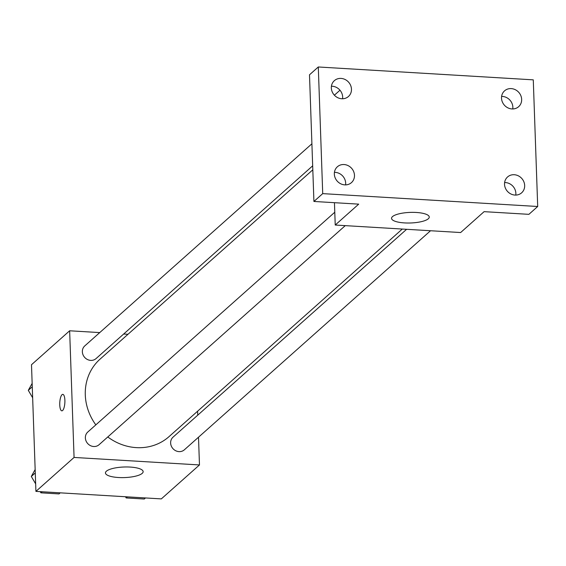 <?xml version="1.0" encoding="UTF-8"?>
<svg xmlns="http://www.w3.org/2000/svg" width="566" height="566" viewBox="0 0 566 566"><rect width="100%" height="100%" fill="white"/><g stroke="black" fill="none" stroke-linecap="round" stroke-linejoin="round"><path stroke-width="0.85" d="M198.503 437.221L199.473 464.948L161.324 498.894L35.92 491.387L31.498 364.73L69.646 330.785L99.743 332.589M123.671 334.018L127.987 334.28M312.814 169.807L100.076 359.12A51.874 47.155 48.3 0 0 95.831 424.875M107.773 436.966A51.874 47.155 48.3 0 0 169.043 436.619L402.292 229.053M199.473 464.948L74.068 457.441L69.646 330.785M197.598 411.206L197.732 415.182M334.782 212.229L87.78 432.035A8.49 7.719 48.3 0 0 87.659 443.503A8.49 7.719 48.3 0 0 99.064 444.713L345.26 225.636M311.901 143.792L84.773 345.911A8.49 7.719 48.3 0 0 84.652 357.379A8.49 7.719 48.3 0 0 96.057 358.589L312.673 165.831M430.535 230.744L184.339 449.821A8.49 7.719 -131.7 0 1 175.701 450.734A8.49 7.719 -131.7 0 1 170.635 443.001A8.49 7.719 -131.7 0 1 173.054 437.143L406.607 229.308M74.068 457.441L35.92 491.387M142.215 473.36A18.862 5.292 -2 0 1 121.421 477.619A18.862 5.292 -2 0 1 105.446 472.95A18.862 5.292 -2 0 1 124.117 467A18.862 5.292 -2 0 1 143.148 471.634A18.862 5.292 -2 0 1 142.215 473.36M61.828 410.838A8.249 2.54 93.4 0 1 59.755 404.881A8.249 2.54 93.4 0 1 62.812 394.361A8.249 2.54 93.4 0 1 64.857 402.751A8.249 2.54 93.4 0 1 61.828 410.838A8.249 2.54 93.4 0 1 59.748 404.881A8.249 2.54 93.4 0 1 62.819 394.361M537.7 206.498L322.719 193.629L318.297 66.979L533.278 79.848L537.7 206.498L528.899 214.337L484.107 211.656L460.632 232.541L335.228 225.035L334.449 202.692M339.982 90.22L334.386 95.194M318.297 66.979L309.496 74.811L313.918 201.461L322.719 193.629M335.228 225.035L358.702 204.142L313.918 201.461M428.32 218.766A18.862 5.292 -2 0 1 407.52 223.018A18.862 5.292 -2 0 1 391.552 218.349A18.862 5.292 -2 0 1 410.216 212.399A18.862 5.292 -2 0 1 429.254 217.033A18.862 5.292 -2 0 1 428.32 218.766M342.572 98.767A10.598 9.636 48.3 0 0 331.421 86.23M345.578 184.891A10.598 9.636 48.3 0 0 334.428 172.354M512.768 108.955A10.598 9.636 48.3 0 0 501.61 96.425M515.775 195.079A10.598 9.636 48.3 0 0 504.617 182.549M344.05 164.536A10.598 9.636 -131.7 0 1 353.665 171.59A10.598 9.636 -131.7 0 1 351.451 182.627A10.598 9.636 -131.7 0 1 344.765 184.87A10.598 9.636 -131.7 0 1 335.15 177.816A10.598 9.636 -131.7 0 1 337.357 166.786A10.598 9.636 -131.7 0 1 344.05 164.536M514.246 174.724A10.598 9.636 -131.7 0 1 523.861 181.785A10.598 9.636 -131.7 0 1 521.647 192.815A10.598 9.636 -131.7 0 1 514.954 195.065A10.598 9.636 -131.7 0 1 505.339 188.011A10.598 9.636 -131.7 0 1 507.553 176.974A10.598 9.636 -131.7 0 1 514.246 174.724M511.24 88.607A10.598 9.636 -131.7 0 1 520.847 95.661A10.598 9.636 -131.7 0 1 518.64 106.691A10.598 9.636 -131.7 0 1 511.947 108.941A10.598 9.636 -131.7 0 1 502.332 101.887A10.598 9.636 -131.7 0 1 504.547 90.85A10.598 9.636 -131.7 0 1 511.24 88.607M341.043 78.412A10.598 9.636 -131.7 0 1 350.658 85.466A10.598 9.636 -131.7 0 1 348.444 96.503A10.598 9.636 -131.7 0 1 341.751 98.753A10.598 9.636 -131.7 0 1 332.143 91.692A10.598 9.636 -131.7 0 1 334.35 80.662A10.598 9.636 -131.7 0 1 341.043 78.412M145.497 497.946L144.288 499.021L126.183 497.938L125.489 496.75M127.4 496.863L126.183 497.938M35.658 483.88L31.307 476.459L35.156 469.532M60.222 492.837L59.013 493.92L40.908 492.83L40.214 491.642M35.276 472.928L31.307 476.459M42.125 491.755L40.908 492.83M32.651 397.757L28.3 390.335L32.149 383.408M32.269 386.804L28.3 390.335"/></g></svg>
